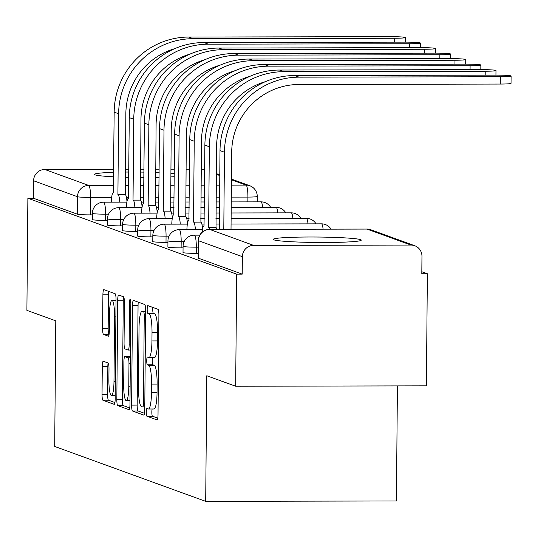 <?xml version="1.0" encoding="UTF-8"?>
<svg xmlns="http://www.w3.org/2000/svg" width="538" height="538" viewBox="0 0 538 538"><rect width="100%" height="100%" fill="white"/><g stroke="black" fill="none" stroke-linecap="round" stroke-linejoin="round"><path stroke-width="0.81" d="M146.289 412.115A3.88 0.666 -90.1 0 0 146.921 416.23L157.029 419.902A5.541 0.955 -90.1 0 0 157.089 419.916A5.541 0.955 -90.1 0 0 158.024 414.717L158.898 315.187A5.541 0.955 -90.1 0 0 157.99 309.316L147.883 305.638A3.88 0.666 -90.1 0 0 147.842 305.631A3.88 0.666 -90.1 0 0 147.183 309.269A3.88 0.666 -90.1 0 0 147.816 313.378L149.127 313.856A17.727 3.046 -90.1 0 1 152.012 332.659L151.945 340.951A17.727 3.046 -90.1 0 1 148.932 357.575A17.727 3.046 -90.1 0 1 148.744 357.541L147.432 357.064A3.88 0.666 -90.1 0 0 147.392 357.057A3.88 0.666 -90.1 0 0 146.733 360.689A3.88 0.666 -90.1 0 0 147.365 364.804L148.676 365.282A17.727 3.046 -90.1 0 1 151.568 384.078L151.494 392.377A17.727 3.046 -90.1 0 1 148.488 408.994A17.727 3.046 -90.1 0 1 148.293 408.961L146.988 408.483A3.88 0.666 -90.1 0 0 146.941 408.476A3.88 0.666 -90.1 0 0 146.289 412.115M152.173 408.988A3.88 0.666 -90.1 0 0 151.844 412.101A3.88 0.666 -90.1 0 0 152.476 416.217L157.782 418.14M152.839 307.44A3.88 0.666 -90.1 0 0 152.745 309.256A3.88 0.666 -90.1 0 0 153.377 313.372L154.682 313.842L149.127 313.856M152.624 357.568A3.88 0.666 -90.1 0 0 152.294 360.682A3.88 0.666 -90.1 0 0 152.927 364.791L154.238 365.268L148.676 365.282M113.639 172.308A44.029 2.724 0.5 0 0 94.486 174.386A44.029 2.724 0.5 0 0 95.139 174.863A44.029 2.724 0.5 0 0 113.599 176.8M125.293 177.258A44.029 2.724 0.5 0 0 128.764 177.345M140.465 177.513A44.029 2.724 0.5 0 0 143.928 177.52M155.63 177.432A44.029 2.724 0.5 0 0 159.1 177.358M170.802 176.908A44.029 2.724 0.5 0 0 174.272 176.672M273.869 239.84A44.029 2.724 0.5 0 0 321.018 242.497A44.029 2.724 0.5 0 0 361.26 240.136A44.029 2.724 0.5 0 0 360.608 239.659A44.029 2.724 0.5 0 0 313.452 237.009A44.029 2.724 0.5 0 0 273.217 239.37A44.029 2.724 0.5 0 0 273.869 239.84M103.283 361.254A5.541 0.955 -90.1 0 0 103.222 361.247A5.541 0.955 -90.1 0 0 102.281 366.439L102.038 394.361A5.541 0.955 -90.1 0 0 102.94 400.238L114.17 404.32A5.541 0.955 -90.1 0 0 114.231 404.334A5.541 0.955 -90.1 0 0 115.166 399.135L116.033 299.605A5.541 0.955 -90.1 0 0 115.132 293.735L103.908 289.652A5.541 0.955 -90.1 0 0 103.847 289.639A5.541 0.955 -90.1 0 0 102.906 294.831L102.61 328.563A5.541 0.955 -90.1 0 0 103.518 334.441L108.32 336.183A5.541 0.955 -90.1 0 0 108.38 336.196A5.541 0.955 -90.1 0 0 109.322 331.005L109.463 314.273A14.822 2.549 -90.1 0 1 111.978 300.379A14.822 2.549 -90.1 0 1 114.554 316.129L113.982 381.65A14.822 2.549 -90.1 0 1 111.467 395.544A14.822 2.549 -90.1 0 1 108.891 379.801L108.992 368.88A5.541 0.955 -90.1 0 0 108.084 363.002L103.283 361.254M253.586 245.382L410.938 245.052A11.291 11.096 110 0 1 421.96 256.296L421.805 273.755L427.367 273.748L426.392 385.847L235.671 386.244L206.794 375.746L205.698 501.362L54.688 446.466L55.784 320.843L26.9 310.339L27.875 198.24L236.653 274.145L242.214 274.131L242.362 256.666L198.461 240.708A11.291 0.699 -179.5 0 1 198.293 240.587L198.139 258.045A11.291 0.699 -179.5 0 0 198.307 258.166L198.461 240.708A11.291 11.096 110 0 1 209.679 229.417L253.586 245.382A11.291 11.096 110 0 0 242.362 256.666M235.671 386.244L236.653 274.145M131.628 405.121A5.541 0.955 -90.1 0 0 132.53 410.998L143.754 415.08A5.541 0.955 -90.1 0 0 143.814 415.087A5.541 0.955 -90.1 0 0 144.756 409.895L145.623 310.365A5.541 0.955 -90.1 0 0 144.722 304.488L133.491 300.406A5.541 0.955 -90.1 0 0 133.437 300.399A5.541 0.955 -90.1 0 0 132.496 305.591L131.628 405.121L137.183 405.107A5.541 0.955 -90.1 0 0 138.091 410.985L144.507 413.319M129.08 409.7L117.735 405.618A5.541 0.955 -90.1 0 1 116.833 399.741L117.701 300.211A5.541 0.955 -90.1 0 1 118.642 295.019A5.541 0.955 -90.1 0 1 118.703 295.026L123.505 296.774A5.541 0.955 -90.1 0 0 123.263 300.204L117.701 300.211M130.438 350.056L128.205 350.063A5.541 0.955 -90.1 0 1 128.145 350.05L124.957 348.893A5.541 0.955 -90.1 0 1 124.056 343.015L124.406 302.652A5.541 0.955 -90.1 0 0 123.505 296.774M128.205 350.063A5.541 0.955 -90.1 0 0 129.147 344.865L129.51 302.84A3.88 0.666 -90.1 0 1 130.169 299.209A3.88 0.666 -90.1 0 1 130.842 303.324L129.961 404.515A5.541 0.955 -90.1 0 1 129.019 409.707A5.541 0.955 -90.1 0 1 128.959 409.7M92.341 214.87L90.404 214.87L90.559 197.412A11.291 0.699 -179.5 0 1 77.499 196.726L33.591 180.768A11.291 11.096 -70 0 1 44.809 169.477L113.666 169.329M427.367 273.748L421.826 271.73M397.414 385.907L396.412 500.965L205.698 501.362M174.299 173.498A44.029 2.724 0.5 0 0 170.835 173.202M159.14 172.55A44.029 2.724 0.5 0 0 155.677 172.416M143.976 172.12A44.029 2.724 0.5 0 0 140.512 172.073M128.811 172.032A44.029 2.724 0.5 0 0 125.341 172.059M125.367 169.309L128.831 169.302M140.532 169.275L144.002 169.268M155.704 169.241L159.167 169.235M170.869 169.214L174.339 169.208M186.04 169.181L189.504 169.174M201.205 169.147L202.167 169.147A11.291 11.096 -70 0 1 204.675 169.43M27.875 198.24L33.437 198.226L33.591 180.768M107.459 220.365L105.522 220.372L105.576 214.171A11.291 0.699 -179.5 0 1 92.354 213.371L92.301 219.565A11.291 0.699 0.5 0 0 105.522 220.372M122.577 225.866L120.647 225.866L120.7 219.672A11.291 0.699 -179.5 0 1 107.472 218.865L107.418 225.066A11.291 0.699 0.5 0 0 120.647 225.866M137.701 231.36L135.764 231.367L135.818 225.166A11.291 0.699 -179.5 0 1 122.59 224.366L122.536 230.56A11.291 0.699 0.5 0 0 135.764 231.367M152.819 236.855L150.882 236.861L150.936 230.667A11.291 0.699 -179.5 0 1 137.715 229.861L137.661 236.061A11.291 0.699 0.5 0 0 150.882 236.861M167.937 242.356L166.007 242.356L166.06 236.162A11.291 0.699 -179.5 0 1 152.832 235.362L152.779 241.555A11.291 0.699 0.5 0 0 166.007 242.356M183.061 247.85L181.124 247.857L181.178 241.656A11.291 0.699 -179.5 0 1 167.95 240.856L167.896 247.05A11.291 0.699 0.5 0 0 181.124 247.857M198.179 253.351L196.242 253.351L196.296 247.157A11.291 0.699 -179.5 0 1 183.075 246.35L183.021 252.551A11.291 0.699 0.5 0 0 196.242 253.351M33.437 198.226L77.344 214.191A11.291 0.699 0.5 0 0 90.404 214.87M242.214 274.131L198.307 258.166M153.855 408.947A17.727 3.046 -90.1 0 0 154.043 408.988A17.727 3.046 -90.1 0 0 157.056 392.363L151.494 392.377M154.238 365.268A17.727 3.046 -90.1 0 1 157.123 384.071L157.056 392.363M154.305 357.528A17.727 3.046 -90.1 0 0 154.493 357.562A17.727 3.046 -90.1 0 0 157.499 340.937L151.945 340.951M154.682 313.842A17.727 3.046 -90.1 0 1 157.573 332.645L157.499 340.937M138.3 302.154A5.541 0.955 -90.1 0 0 138.058 305.577L137.183 405.107M142.778 406.957A3.88 0.666 -90.1 0 0 142.819 406.963A3.88 0.666 -90.1 0 0 143.478 403.325L144.238 315.961A3.88 0.666 -90.1 0 0 143.606 311.852L142.227 311.347A17.727 3.046 -90.1 0 0 142.039 311.314A17.727 3.046 -90.1 0 0 139.026 327.938L138.508 387.656A17.727 3.046 -90.1 0 0 141.4 406.452L142.778 406.957M129.719 407.939L123.296 405.605L117.735 405.618M123.263 300.204L122.395 399.727A5.541 0.955 -90.1 0 0 123.296 405.605M123.693 384.899A14.822 2.549 -90.1 0 0 126.269 400.649A14.822 2.549 -90.1 0 0 128.777 386.755L128.979 363.668A5.541 0.955 -90.1 0 0 128.078 357.79L124.89 356.633A5.541 0.955 -90.1 0 0 124.829 356.62A5.541 0.955 -90.1 0 0 123.895 361.818L123.693 384.899M124.89 356.633L130.378 356.62A5.541 0.955 -90.1 0 0 130.331 356.62M108.716 291.401A5.541 0.955 -90.1 0 0 108.468 294.824L108.172 328.55A5.541 0.955 -90.1 0 0 109.073 334.428L103.518 334.441M108.091 363.002A5.541 0.955 -90.1 0 0 107.842 366.425L107.6 394.354A5.541 0.955 -90.1 0 0 108.501 400.225L114.924 402.558M500.347 76.739A12.979 0.8 0.5 0 0 511.1 76.04A12.979 0.8 0.5 0 0 495.888 75.112L294.609 75.535L299.067 77.156L500.347 76.739L500.286 84.056L299.007 84.479A67.734 66.591 110 0 0 231.69 152.22L231.017 229.349M511.1 76.04L511.033 83.363A12.979 0.8 -179.5 0 1 500.286 84.056M223.788 229.363L224.46 152.234A75.071 73.807 -70 0 1 299.067 77.156M219.316 229.376L220.002 150.613A75.071 73.807 -70 0 1 294.609 75.535M485.229 71.238A12.979 0.8 0.5 0 0 495.982 70.539A12.979 0.8 0.5 0 0 480.77 69.617L279.491 70.041L283.95 71.662L485.229 71.238L485.195 75.138M265.436 81.648A67.734 66.591 110 0 0 216.572 146.719L216.014 227.608A11.291 1.944 89.9 0 1 216.942 229.376M215.866 227.561L208.636 227.574L209.343 146.733A75.071 73.807 -70 0 1 283.95 71.662M209.712 229.396A11.291 1.944 -90.1 0 0 208.784 227.628L208.636 227.574M202.187 232.154A11.291 1.944 -90.1 0 1 203.909 225.879A11.291 1.944 -90.1 0 1 204.036 225.899L204.884 145.112A75.071 73.807 -70 0 1 279.491 70.041M470.104 65.744A12.979 0.8 0.5 0 0 480.858 65.044A12.979 0.8 0.5 0 0 465.652 64.123L264.366 64.54L268.825 66.161L470.104 65.744L470.071 69.637M250.318 76.154A67.734 66.591 110 0 0 201.454 141.225L200.889 222.113A11.291 1.944 89.9 0 1 202.577 229.027M200.748 222.059L193.519 222.073L194.225 141.238A75.071 73.807 -70 0 1 268.825 66.161M195.388 229.632A11.291 1.944 -90.1 0 0 193.66 222.127L193.519 222.073M186.901 229.652A11.291 1.944 -90.1 0 1 188.791 220.378A11.291 1.944 -90.1 0 1 188.912 220.405L189.766 139.618A75.071 73.807 -70 0 1 264.366 64.54M454.987 60.243A12.979 0.8 0.5 0 0 465.74 59.55A12.979 0.8 0.5 0 0 450.528 58.622L249.249 59.045L253.707 60.666L454.987 60.243L454.953 64.143M235.2 70.653A67.734 66.591 110 0 0 186.33 135.724L185.771 216.619A11.291 1.944 89.9 0 1 187.453 223.526M185.623 216.565L178.401 216.579L179.1 135.744A75.071 73.807 -70 0 1 253.707 60.666M180.264 224.138A11.291 1.944 -90.1 0 0 178.542 216.632L178.401 216.579M171.783 224.151A11.291 1.944 -90.1 0 1 173.673 214.884A11.291 1.944 -90.1 0 1 173.794 214.904L174.642 134.123A75.071 73.807 -70 0 1 249.249 59.045M439.869 54.748A12.979 0.8 0.5 0 0 450.622 54.049A12.979 0.8 0.5 0 0 435.41 53.127L234.131 53.544L238.59 55.165L439.869 54.748L439.835 58.649M220.076 65.159A67.734 66.591 110 0 0 171.212 130.23L170.654 211.118A11.291 1.944 89.9 0 1 172.335 218.031M170.506 211.064L163.276 211.084L163.982 130.243A75.071 73.807 -70 0 1 238.59 55.165M165.146 218.636A11.291 1.944 -90.1 0 0 163.424 211.131L163.276 211.084M156.659 218.657A11.291 1.944 -90.1 0 1 158.549 209.383A11.291 1.944 -90.1 0 1 158.676 209.41L159.524 128.622A75.071 73.807 -70 0 1 234.131 53.544M424.744 49.247A12.979 0.8 0.5 0 0 435.498 48.555A12.979 0.8 0.5 0 0 420.286 47.626L219.006 48.05L223.465 49.671L424.744 49.247L424.711 53.148M204.958 59.657A67.734 66.591 110 0 0 156.094 124.735L155.529 205.624A11.291 1.944 89.9 0 1 157.217 212.53M155.388 205.57L148.158 205.583L148.865 124.749A75.071 73.807 -70 0 1 223.465 49.671M150.028 213.142A11.291 1.944 -90.1 0 0 148.3 205.637L148.158 205.583M141.541 213.156A11.291 1.944 -90.1 0 1 143.431 203.889A11.291 1.944 -90.1 0 1 143.552 203.909L144.406 123.128A75.071 73.807 -70 0 1 219.006 48.05M409.626 43.753A12.979 0.8 0.5 0 0 420.38 43.053A12.979 0.8 0.5 0 0 405.168 42.132L203.889 42.549L208.347 44.177L409.626 43.753L409.593 47.653M189.84 54.163A67.734 66.591 110 0 0 140.969 119.234L140.411 200.123A11.291 1.944 89.9 0 1 142.093 207.036M140.263 200.075L133.034 200.089L133.74 119.248A75.071 73.807 -70 0 1 208.347 44.177M134.903 207.641A11.291 1.944 -90.1 0 0 133.182 200.143L133.034 200.089M126.423 207.661A11.291 1.944 -90.1 0 1 128.313 198.394A11.291 1.944 -90.1 0 1 128.434 198.414L129.281 117.627A75.071 73.807 -70 0 1 203.889 42.549M394.509 38.259A12.979 0.8 0.5 0 0 405.262 37.559A12.979 0.8 0.5 0 0 390.05 36.638L188.771 37.055L193.229 38.675L394.509 38.259L394.475 42.152M174.715 48.669A67.734 66.591 110 0 0 125.852 113.74L125.293 194.628A11.291 1.944 89.9 0 1 126.975 201.542M125.146 194.574L117.916 194.588L118.622 113.753A75.071 73.807 -70 0 1 193.229 38.675M119.786 202.147A11.291 1.944 -90.1 0 0 118.064 194.642L117.916 194.588M111.299 202.167A11.291 1.944 -90.1 0 1 113.188 192.893A11.291 1.944 -90.1 0 1 113.316 192.913L114.164 112.133A75.071 73.807 -70 0 1 188.771 37.055M152.476 416.217L146.921 416.23M153.377 313.372L147.816 313.378M152.927 364.791L147.365 364.804M247.87 201.878L247.91 197.083L231.3 197.116M219.598 197.143L216.135 197.15M204.433 197.17L200.963 197.177M189.262 197.204L185.792 197.211M174.097 197.238L170.627 197.244M158.925 197.264L155.455 197.271M143.76 197.298L140.29 197.305M128.589 197.332L126.443 197.332M111.655 197.365L90.559 197.412A11.291 1.944 89.9 0 0 88.716 185.435L113.525 185.388M125.226 185.361L128.696 185.354M140.391 185.328L143.861 185.321M155.563 185.301L159.033 185.294M170.728 185.267L174.198 185.26M185.899 185.233L189.369 185.227M201.071 185.206L204.534 185.2M216.236 185.173L219.706 185.166M231.407 185.139L246.068 185.112L231.454 179.793M219.786 175.556L216.33 174.299M204.669 170.055L202.167 169.147M44.809 169.477L88.716 185.435A11.291 11.096 110 0 0 77.499 196.726L77.344 214.191M410.938 245.052L367.03 229.087L209.679 229.417A11.291 1.944 -90.1 0 0 209.558 229.396A11.291 11.291 0 0 0 198.293 240.587M108.541 214.164L105.576 214.171A11.291 1.944 89.9 0 0 103.74 202.201A11.291 1.944 89.9 0 0 103.619 202.18A11.291 11.291 0 0 0 92.354 213.371M123.659 219.665L120.7 219.672A11.291 1.944 89.9 0 0 118.858 207.702A11.291 1.944 89.9 0 0 118.737 207.675A11.291 11.291 0 0 0 107.472 218.865M138.784 225.16L135.818 225.166A11.291 1.944 89.9 0 0 133.975 213.196A11.291 1.944 89.9 0 0 133.854 213.176A11.291 11.291 0 0 0 122.59 224.366M153.902 230.661L150.936 230.667A11.291 1.944 89.9 0 0 149.1 218.697A11.291 1.944 89.9 0 0 148.979 218.67A11.291 11.291 0 0 0 137.715 229.861M169.019 236.155L166.06 236.162A11.291 1.944 89.9 0 0 164.218 224.191A11.291 1.944 89.9 0 0 164.097 224.171A11.291 11.291 0 0 0 152.832 235.362M184.144 241.656L181.178 241.656A11.291 1.944 89.9 0 0 179.336 229.686A11.291 1.944 89.9 0 0 179.215 229.665A11.291 11.291 0 0 0 167.95 240.856M198.233 247.15L196.296 247.157A11.291 1.944 89.9 0 0 194.46 235.187A11.291 1.944 89.9 0 0 194.339 235.16A11.291 11.291 0 0 0 183.075 246.35M321.327 223.862A11.291 1.944 89.9 0 1 321.448 223.842A11.291 1.944 89.9 0 1 321.569 223.862A11.291 1.944 -90.1 0 1 323.109 229.154M306.209 218.367A11.291 1.944 89.9 0 1 306.33 218.341A11.291 1.944 89.9 0 1 306.452 218.367A11.291 1.944 -90.1 0 1 308.012 223.869M291.092 212.866A11.291 1.944 89.9 0 1 291.213 212.846A11.291 1.944 89.9 0 1 291.334 212.866A11.291 1.944 -90.1 0 1 292.894 218.374M275.967 207.372A11.291 1.944 89.9 0 1 276.088 207.345A11.291 1.944 89.9 0 1 276.209 207.372A11.291 1.944 -90.1 0 1 277.769 212.873M260.849 201.871A11.291 1.944 89.9 0 1 260.97 201.851A11.291 1.944 89.9 0 1 261.091 201.871A11.291 1.944 -90.1 0 1 262.652 207.379M257.211 201.858L257.258 196.478A11.291 0.699 -179.5 0 1 247.91 197.083A11.291 1.944 89.9 0 0 246.068 185.112A11.291 11.096 -70 0 1 249.827 185.765L231.454 179.087M209.558 229.396L366.909 229.067A11.291 1.944 -90.1 0 1 367.03 229.087A11.291 11.096 -70 0 1 370.79 229.746A11.291 11.291 0 0 0 366.909 229.067A11.291 1.944 -90.1 0 0 366.788 229.087M157.123 384.071L151.568 384.078M157.573 332.645L152.012 332.659M138.058 305.577L132.496 305.591M138.091 410.985L132.53 410.998M144.809 403.325L143.478 403.325M145.576 315.961L144.238 315.961M145.61 311.845L143.606 311.852M145.616 311.341L142.227 311.347M122.395 399.727L116.833 399.741M130.438 350.043L128.266 350.05M130.485 344.865L129.147 344.865M130.842 302.84L129.51 302.84M130.115 386.748L128.777 386.755M130.317 363.661L128.979 363.668M130.371 357.783L128.078 357.79M115.32 381.644L113.982 381.65M115.892 316.122L114.554 316.129M108.172 328.55L102.61 328.563M108.468 294.824L102.906 294.831M108.501 400.225L102.94 400.238M107.6 394.354L102.038 394.361M107.842 366.425L102.281 366.439M220.002 150.613L224.46 152.234M208.784 227.628L216.014 227.608M204.884 145.112L209.343 146.733M193.66 222.127L200.889 222.113M189.766 139.618L194.225 141.238M178.542 216.632L185.771 216.619M174.642 134.123L179.1 135.744M163.424 211.131L170.654 211.118M159.524 128.622L163.982 130.243M148.3 205.637L155.529 205.624M144.406 123.128L148.865 124.749M133.182 200.143L140.411 200.123M129.281 117.627L133.74 119.248M118.064 194.642L125.293 194.628M114.164 112.133L118.622 113.753M194.339 235.16L199.739 235.153M179.215 229.665L202.476 229.618M164.097 224.171L187.359 224.117M201.878 224.09L204.198 224.084M215.899 224.064L219.363 224.05M231.064 224.03L321.448 223.842A11.291 11.291 0 0 1 331.045 229.141M148.979 218.67L172.234 218.623M186.753 218.589L189.073 218.589M200.775 218.562L204.245 218.556M215.946 218.529L219.41 218.522M231.111 218.502L306.33 218.341A11.291 11.291 0 0 1 316.048 223.848M133.854 213.176L157.116 213.129M171.635 213.095L173.956 213.088M185.657 213.068L189.12 213.061M200.822 213.035L204.292 213.028M215.994 213.001L219.464 212.994M231.158 212.974L291.213 212.846A11.291 11.291 0 0 1 300.93 218.354M118.737 207.675L141.998 207.628M156.518 207.601L158.838 207.594M170.539 207.567L174.003 207.56M185.704 207.54L189.174 207.527M200.876 207.507L204.339 207.5M216.041 207.473L219.511 207.466M231.212 207.439L276.088 207.345A11.291 11.291 0 0 1 285.812 212.86M103.619 202.18L126.874 202.133M141.393 202.1L143.713 202.1M155.415 202.073L158.885 202.066M170.586 202.039L174.05 202.032M185.751 202.006L189.221 201.999M200.923 201.979L204.386 201.972M216.088 201.945L219.558 201.938M231.259 201.911L260.97 201.851A11.291 11.291 0 0 1 270.688 207.359M257.258 196.478A11.291 11.291 0 0 0 249.827 185.765M219.793 174.85L216.337 173.592M414.697 245.705L370.79 229.746M154.043 408.988L148.488 408.994M154.493 357.562L148.932 357.575M145.616 311.307L142.039 311.314M129.994 400.642L126.269 400.649M130.378 356.607L124.829 356.62M115.199 395.538L111.467 395.544M116.026 300.372L111.978 300.379M495.982 70.539L495.942 75.112M480.858 65.044L480.817 69.617M465.74 59.55L465.7 64.123M450.622 54.049L450.582 58.622M435.498 48.555L435.457 53.127M420.38 43.053L420.339 47.626M405.262 37.559L405.222 42.132"/></g></svg>
